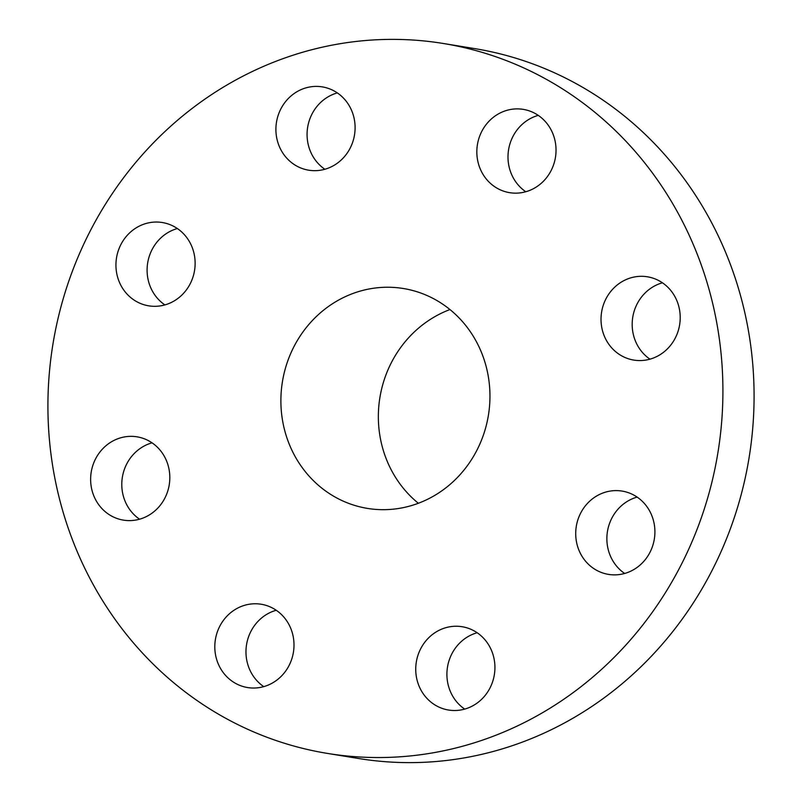 <?xml version="1.0" encoding="UTF-8"?>
<svg xmlns="http://www.w3.org/2000/svg" width="802" height="802" viewBox="0 0 802 802"><rect width="100%" height="100%" fill="white"/><g stroke="black" fill="none" stroke-linecap="round" stroke-linejoin="round"><path stroke-width="1.2" d="M255.116 603.766A42.205 39.529 -80.7 0 0 214.986 642.773A42.205 39.529 -80.7 0 0 247.607 687.555A42.205 39.529 -80.7 0 0 253.693 688.036A42.205 39.529 -80.7 0 0 293.823 649.039A42.205 39.529 -80.7 0 0 261.201 604.247A42.205 39.529 -80.7 0 0 255.116 603.766M276.219 610.262A42.205 39.529 -80.7 0 0 246.555 644.618A42.205 39.529 -80.7 0 0 263.758 686.632M722.863 397.451A359.667 336.89 -80.7 0 0 443.326 43.488A359.667 336.89 -80.7 0 0 47.97 399.466A359.667 336.89 -80.7 0 0 327.517 753.429A359.667 336.89 -80.7 0 0 722.863 397.451M427.837 638.663A42.205 39.529 -80.7 0 0 417.471 681.56A42.205 39.529 -80.7 0 0 448.539 710.031A42.205 39.529 -80.7 0 0 482.824 698.091A42.205 39.529 -80.7 0 0 493.19 655.194A42.205 39.529 -80.7 0 0 462.122 626.723A42.205 39.529 -80.7 0 0 427.837 638.663M575.716 532.859A42.205 39.529 -80.7 0 0 608.507 574.392A42.205 39.529 -80.7 0 0 654.903 532.618A42.205 39.529 -80.7 0 0 622.101 491.085A42.205 39.529 -80.7 0 0 575.716 532.859M612.116 348.319A42.205 39.529 -80.7 0 0 633.821 360.088A42.205 39.529 -80.7 0 0 675.595 337.411A42.205 39.529 -80.7 0 0 669.119 288.56A42.205 39.529 -80.7 0 0 647.404 276.79A42.205 39.529 -80.7 0 0 605.64 299.467A42.205 39.529 -80.7 0 0 612.116 348.319M515.716 193.152A42.205 39.529 -80.7 0 0 555.856 154.144A42.205 39.529 -80.7 0 0 523.225 109.363A42.205 39.529 -80.7 0 0 517.15 108.882A42.205 39.529 -80.7 0 0 477.01 147.879A42.205 39.529 -80.7 0 0 509.641 192.67A42.205 39.529 -80.7 0 0 515.716 193.152M342.995 158.245A42.205 39.529 -80.7 0 0 353.361 115.358A42.205 39.529 -80.7 0 0 322.304 86.887A42.205 39.529 -80.7 0 0 288.008 98.826A42.205 39.529 -80.7 0 0 277.642 141.723A42.205 39.529 -80.7 0 0 308.71 170.194A42.205 39.529 -80.7 0 0 342.995 158.245M195.127 264.058A42.205 39.529 -80.7 0 0 162.325 222.525A42.205 39.529 -80.7 0 0 115.939 264.299A42.205 39.529 -80.7 0 0 148.741 305.833A42.205 39.529 -80.7 0 0 195.127 264.058M158.726 448.599A42.205 39.529 -80.7 0 0 137.022 436.829A42.205 39.529 -80.7 0 0 95.248 459.506A42.205 39.529 -80.7 0 0 101.724 508.358A42.205 39.529 -80.7 0 0 123.428 520.127A42.205 39.529 -80.7 0 0 165.202 497.451A42.205 39.529 -80.7 0 0 158.726 448.599M327.517 753.429L358.674 758.512A359.667 336.89 -80.7 0 0 754.03 402.534A359.667 336.89 -80.7 0 0 474.483 48.571L443.326 43.488M280.9 398.774A111.398 104.35 -80.7 0 0 367.486 508.408A111.398 104.35 -80.7 0 0 489.942 398.143A111.398 104.35 -80.7 0 0 403.356 288.509A111.398 104.35 -80.7 0 0 280.9 398.774M449.952 309.552A111.398 104.35 -80.7 0 0 378.364 414.664A111.398 104.35 -80.7 0 0 418.353 503.265M337.311 92.902A42.205 39.529 -80.7 0 0 319.176 103.909A42.205 39.529 -80.7 0 0 324.86 169.262M637.119 497.1A42.205 39.529 -80.7 0 0 606.873 537.942A42.205 39.529 -80.7 0 0 624.658 573.46M177.342 228.54A42.205 39.529 -80.7 0 0 147.097 269.382A42.205 39.529 -80.7 0 0 164.881 304.9M662.422 282.795A42.205 39.529 -80.7 0 0 633.75 312.62A42.205 39.529 -80.7 0 0 643.274 353.401A42.205 39.529 -80.7 0 0 649.971 359.166M152.029 442.834A42.205 39.529 -80.7 0 0 123.358 472.659A42.205 39.529 -80.7 0 0 132.881 513.44A42.205 39.529 -80.7 0 0 139.578 519.205M538.242 115.368A42.205 39.529 -80.7 0 0 508.578 149.733A42.205 39.529 -80.7 0 0 525.781 191.738M477.14 632.738A42.205 39.529 -80.7 0 0 459.005 643.755A42.205 39.529 -80.7 0 0 464.689 709.098"/></g></svg>
